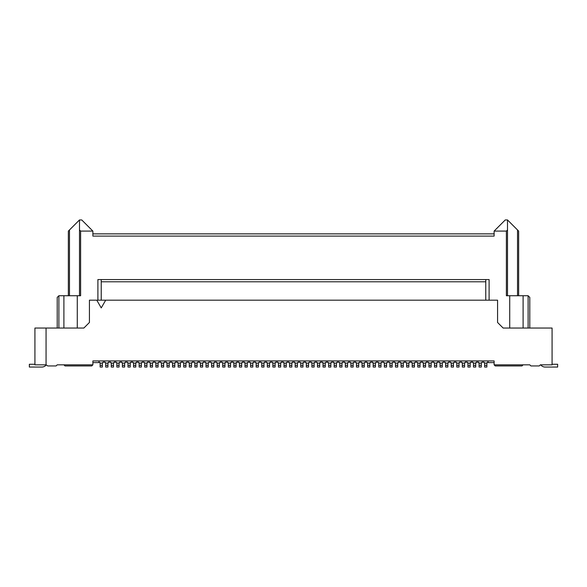 <?xml version="1.0" encoding="UTF-8"?>
<svg xmlns="http://www.w3.org/2000/svg" width="587" height="587" viewBox="0 0 587 587"><rect width="100%" height="100%" fill="white"/><g stroke="black" fill="none" stroke-linecap="round" stroke-linejoin="round"><path stroke-width="0.88" d="M105.697 300.184L96.782 300.184L101.235 307.911L105.697 300.184L497.578 300.184L497.578 322.476L503.147 328.052L552.081 328.052L552.081 364.835L540.378 364.835L539.262 365.943L530.897 365.943L529.79 364.835L494.122 364.835L494.122 360.932L92.878 360.932L92.878 364.835L91.763 365.943L65.018 365.943L63.902 364.835L57.21 364.835L56.103 365.943L47.738 365.943L46.065 364.835L46.065 328.052L34.919 328.052L34.919 364.835L46.065 364.835M211.577 365.385L213.807 365.385L213.807 367.058L211.577 367.058L211.577 362.605L210.52 362.605L210.52 360.932M227.242 360.932L227.242 362.605L228.299 362.605L228.299 365.385L230.53 365.385L230.53 362.605L231.586 362.605L231.586 360.932M216.097 360.932L216.097 362.605L217.153 362.605L217.153 365.385L219.384 365.385L219.384 362.605L220.441 362.605L220.441 360.932M101.235 300.184L101.235 279.566L97.897 279.566L97.897 300.184M58.883 328.052L58.883 295.731L80.617 295.731L80.617 231.087L79.502 229.972L79.502 295.731M509.721 328.052L509.721 295.731L506.383 295.731L506.383 231.087L494.122 231.087L494.122 236.099L92.878 236.099L92.878 231.087L81.732 219.942L79.502 219.942L79.502 229.972M79.502 219.942L69.471 229.972L69.471 295.731M68.356 295.731L68.356 231.087L69.471 229.972M213.807 365.385L213.807 362.605L214.871 362.605L214.871 360.932M96.782 300.184L89.422 300.184L89.422 322.476L83.853 328.052L46.065 328.052M63.902 328.052L63.902 295.731M57.21 328.052L57.21 297.404L58.883 295.731M63.902 364.835L92.878 364.835M46.292 364.835A5.569 5.569 -90 0 1 41.831 367.058L29.35 367.058L29.35 364.278L34.919 364.278M217.153 365.385L217.153 367.058L219.384 367.058L219.384 365.385M228.299 365.385L228.299 367.058L230.53 367.058L230.53 365.385M92.878 231.087L80.617 231.087M77.279 295.731L77.279 328.052M92.878 362.605L98.345 362.605L99.064 361.878M132.501 360.932L132.501 362.605L133.565 362.605L133.565 363.162L135.788 363.162L135.788 362.605L136.852 362.605L136.852 360.932M133.565 363.162L133.565 367.058L135.788 367.058L135.788 363.162M133.565 365.385L135.788 365.385M165.938 360.932L165.938 362.605L166.994 362.605L166.994 363.162L169.225 363.162L169.225 362.605L170.289 362.605L170.289 360.932M166.994 363.162L166.994 367.058L169.225 367.058L169.225 363.162M166.994 365.385L169.225 365.385M126.931 360.932L126.931 362.605L127.988 362.605L127.988 363.162L130.219 363.162L130.219 362.605L131.275 362.605L131.275 360.932M127.988 363.162L127.988 367.058L130.219 367.058L130.219 363.162M127.988 365.385L130.219 365.385M177.083 360.932L177.083 362.605L178.14 362.605L178.14 367.058L180.37 367.058L180.37 362.605L181.434 362.605L181.434 360.932M178.14 365.385L180.37 365.385M188.229 360.932L188.229 362.605L189.285 362.605L189.285 363.162L191.516 363.162L191.516 362.605L192.58 362.605L192.58 360.932M189.285 363.162L189.285 367.058L191.516 367.058L191.516 363.162M189.285 365.385L191.516 365.385M154.792 360.932L154.792 362.605L155.856 362.605L155.856 363.162L158.079 363.162L158.079 362.605L159.143 362.605L159.143 360.932M155.856 363.162L155.856 367.058L158.079 367.058L158.079 363.162M155.856 365.385L158.079 365.385M193.805 360.932L193.805 362.605L194.862 362.605L194.862 367.058L197.093 367.058L197.093 362.605L198.149 362.605L198.149 360.932M194.862 365.385L197.093 365.385M143.646 360.932L143.646 362.605L144.71 362.605L144.71 367.058L146.933 367.058L146.933 362.605L147.997 362.605L147.997 360.932M144.71 365.385L146.933 365.385M115.786 360.932L115.786 362.605L116.842 362.605L116.842 367.058L119.073 367.058L119.073 362.605L120.13 362.605L120.13 360.932M116.842 365.385L119.073 365.385M160.368 360.932L160.368 362.605L161.425 362.605L161.425 363.162L163.656 363.162L163.656 362.605L164.712 362.605L164.712 360.932M161.425 363.162L161.425 367.058L163.656 367.058L163.656 363.162M161.425 365.385L163.656 365.385M99.064 360.932L99.064 362.605L100.128 362.605L100.128 363.162L102.351 363.162L102.351 362.605L103.415 362.605L103.415 360.932M100.128 363.162L100.128 367.058L102.351 367.058L102.351 363.162M100.128 365.385L102.351 365.385M182.66 360.932L182.66 362.605L183.716 362.605L183.716 363.162L185.947 363.162L185.947 362.605L187.004 362.605L187.004 360.932M183.716 363.162L183.716 367.058L185.947 367.058L185.947 363.162M183.716 365.385L185.947 365.385M138.077 360.932L138.077 362.605L139.134 362.605L139.134 363.162L141.364 363.162L141.364 362.605L142.421 362.605L142.421 360.932M139.134 363.162L139.134 367.058L141.364 367.058L141.364 363.162M139.134 365.385L141.364 365.385M121.355 360.932L121.355 362.605L122.419 362.605L122.419 363.162L124.642 363.162L124.642 362.605L125.706 362.605L125.706 360.932M122.419 363.162L122.419 367.058L124.642 367.058L124.642 363.162M122.419 365.385L124.642 365.385M149.223 360.932L149.223 362.605L150.279 362.605L150.279 367.058L152.51 367.058L152.51 362.605L153.567 362.605L153.567 360.932M150.279 365.385L152.51 365.385M199.375 360.932L199.375 362.605L200.431 362.605L200.431 363.162L202.662 363.162L202.662 362.605L203.726 362.605L203.726 360.932M200.431 363.162L200.431 367.058L202.662 367.058L202.662 363.162M200.431 365.385L202.662 365.385M171.514 360.932L171.514 362.605L172.571 362.605L172.571 367.058L174.801 367.058L174.801 362.605L175.858 362.605L175.858 360.932M172.571 365.385L174.801 365.385M204.951 360.932L204.951 362.605L206.008 362.605L206.008 363.162L208.238 363.162L208.238 362.605L209.295 362.605L209.295 360.932M206.008 363.162L206.008 367.058L208.238 367.058L208.238 363.162M206.008 365.385L208.238 365.385M104.64 360.932L104.64 362.605L105.697 362.605L105.697 363.162L107.927 363.162L107.927 362.605L108.984 362.605L108.984 360.932M105.697 363.162L105.697 367.058L107.927 367.058L107.927 363.162M105.697 365.385L107.927 365.385M110.209 360.932L110.209 362.605L111.273 362.605L111.273 367.058L113.496 367.058L113.496 362.605L114.56 362.605L114.56 360.932M111.273 365.385L113.496 365.385M221.666 360.932L221.666 362.605L222.722 362.605L222.722 363.162L224.953 363.162L224.953 362.605L226.017 362.605L226.017 360.932M232.812 360.932L232.812 362.605L233.868 362.605L233.868 363.162L236.099 363.162L236.099 362.605L237.163 362.605L237.163 360.932M222.722 365.385L224.953 365.385L224.953 367.058L222.722 367.058L222.722 363.162M265.023 360.932L265.023 362.605L263.967 362.605L263.967 367.058L261.736 367.058L261.736 365.385L263.967 365.385M236.099 365.385L236.099 367.058L233.868 367.058L233.868 365.385L236.099 365.385L236.099 363.162M224.953 365.385L224.953 363.162M247.244 365.385L247.244 367.058L245.014 367.058L245.014 365.385L247.244 365.385L247.244 362.605L248.308 362.605L248.308 360.932M249.534 360.932L249.534 362.605L250.59 362.605L250.59 365.385L252.821 365.385L252.821 362.605L253.877 362.605L253.877 360.932M243.957 360.932L243.957 362.605L245.014 362.605L245.014 363.162L247.244 363.162M276.169 360.932L276.169 362.605L275.112 362.605L275.112 367.058L272.882 367.058L272.882 362.605L271.825 362.605L271.825 360.932M238.388 360.932L238.388 362.605L239.445 362.605L239.445 363.162L241.675 363.162L241.675 367.058L239.445 367.058L239.445 363.162M233.868 365.385L233.868 363.162M241.675 363.162L241.675 362.605L242.732 362.605L242.732 360.932M239.445 365.385L241.675 365.385M255.103 360.932L255.103 362.605L256.159 362.605L256.159 365.385L258.39 365.385L258.39 362.605L259.447 362.605L259.447 360.932M245.014 365.385L245.014 363.162M252.821 365.385L252.821 367.058L250.59 367.058L250.59 365.385M266.249 360.932L266.249 362.605L267.305 362.605L267.305 365.385L269.536 365.385L269.536 362.605L270.592 362.605L270.592 360.932M272.882 365.385L275.112 365.385M256.159 365.385L256.159 367.058L258.39 367.058L258.39 365.385M260.679 360.932L260.679 362.605L261.736 362.605L261.736 363.162L263.967 363.162M269.536 365.385L269.536 367.058L267.305 367.058L267.305 365.385M261.736 365.385L261.736 363.162M294.116 360.932L294.116 362.605L295.173 362.605L295.173 363.162L297.404 363.162L297.404 362.605L298.46 362.605L298.46 360.932M291.827 365.385L291.827 367.058L289.596 367.058L289.596 365.385L291.827 365.385L291.827 362.605L292.884 362.605L292.884 360.932M277.394 360.932L277.394 362.605L278.451 362.605L278.451 363.162L280.681 363.162L280.681 362.605L281.738 362.605L281.738 360.932M278.451 365.385L280.681 365.385L280.681 367.058L278.451 367.058L278.451 363.162M288.54 360.932L288.54 362.605L289.596 362.605L289.596 363.162L291.827 363.162M282.971 360.932L282.971 362.605L284.027 362.605L284.027 367.058L286.258 367.058L286.258 362.605L287.314 362.605L287.314 360.932M280.681 365.385L280.681 363.162M284.027 365.385L286.258 365.385M297.404 367.058L295.173 367.058L295.173 365.385L297.404 365.385L297.404 367.058M289.596 365.385L289.596 363.162M316.408 360.932L316.408 362.605L317.464 362.605L317.464 367.058L319.695 367.058L319.695 362.605L320.751 362.605L320.751 360.932M309.606 360.932L309.606 362.605L308.549 362.605L308.549 367.058L306.319 367.058L306.319 362.605L305.262 362.605L305.262 360.932M295.173 365.385L295.173 363.162M297.404 365.385L297.404 363.162M299.686 360.932L299.686 362.605L300.742 362.605L300.742 363.162L302.973 363.162L302.973 362.605L304.029 362.605L304.029 360.932M302.973 365.385L302.973 367.058L300.742 367.058L300.742 365.385L302.973 365.385L302.973 363.162M300.742 365.385L300.742 363.162M338.692 360.932L338.692 362.605L339.756 362.605L339.756 363.162L341.986 363.162L341.986 362.605L343.043 362.605L343.043 360.932M317.464 365.385L319.695 365.385M306.319 365.385L308.549 365.385M310.831 360.932L310.831 362.605L311.888 362.605L311.888 363.162L314.118 363.162L314.118 362.605L315.175 362.605L315.175 360.932M314.118 365.385L314.118 367.058L311.888 367.058L311.888 365.385L314.118 365.385L314.118 363.162M321.977 360.932L321.977 362.605L323.033 362.605L323.033 363.162L325.264 363.162L325.264 367.058L323.033 367.058L323.033 363.162M325.264 363.162L325.264 362.605L326.321 362.605L326.321 360.932M311.888 365.385L311.888 363.162M333.123 360.932L333.123 362.605L334.179 362.605L334.179 363.162L336.41 363.162L336.41 362.605L337.466 362.605L337.466 360.932M334.179 365.385L336.41 365.385L336.41 367.058L334.179 367.058L334.179 363.162M347.555 365.385L347.555 367.058L345.325 367.058L345.325 365.385L347.555 365.385L347.555 362.605L348.612 362.605L348.612 360.932M327.553 360.932L327.553 362.605L328.61 362.605L328.61 363.162L330.841 363.162L330.841 362.605L331.897 362.605L331.897 360.932M336.41 365.385L336.41 363.162M323.033 365.385L325.264 365.385M330.841 365.385L330.841 367.058L328.61 367.058L328.61 365.385L330.841 365.385L330.841 363.162M494.122 362.605L488.655 362.605L487.936 361.878M328.61 365.385L328.61 363.162M366.559 360.932L366.559 362.605L367.616 362.605L367.616 363.162L369.847 363.162L369.847 362.605L370.903 362.605L370.903 360.932M339.756 365.385L341.986 365.385L341.986 367.058L339.756 367.058L339.756 363.162M344.268 360.932L344.268 362.605L345.325 362.605L345.325 363.162L347.555 363.162M341.986 365.385L341.986 363.162M434.49 365.385L436.721 365.385L436.721 367.058L434.49 367.058L434.49 362.605L433.433 362.605L433.433 360.932M355.414 360.932L355.414 362.605L356.47 362.605L356.47 363.162L358.701 363.162L358.701 362.605L359.758 362.605L359.758 360.932M356.47 363.162L356.47 367.058L358.701 367.058L358.701 363.162M349.837 360.932L349.837 362.605L350.901 362.605L350.901 363.162L353.132 363.162L353.132 362.605L354.188 362.605L354.188 360.932M345.325 365.385L345.325 363.162M350.901 365.385L353.132 365.385L353.132 367.058L350.901 367.058L350.901 363.162M353.132 365.385L353.132 363.162M367.616 365.385L369.847 365.385L369.847 367.058L367.616 367.058L367.616 363.162M364.278 365.385L364.278 367.058L362.047 367.058L362.047 365.385L364.278 365.385L364.278 362.605L365.334 362.605L365.334 360.932M360.983 360.932L360.983 362.605L362.047 362.605L362.047 363.162L364.278 363.162M356.47 365.385L358.701 365.385M428.921 365.385L431.144 365.385L431.144 367.058L428.921 367.058L428.921 362.605L427.857 362.605L427.857 360.932M489.103 300.184L489.103 279.566L101.235 279.566M362.047 365.385L362.047 363.162M375.423 365.385L375.423 367.058L373.193 367.058L373.193 365.385L375.423 365.385L375.423 362.605L376.48 362.605L376.48 360.932M485.765 300.184L485.765 281.797L101.235 281.797M369.847 365.385L369.847 363.162M372.129 360.932L372.129 362.605L373.193 362.605L373.193 363.162L375.423 363.162M444.579 360.932L444.579 362.605L445.636 362.605L445.636 365.385L447.866 365.385L447.866 362.605L448.923 362.605L448.923 360.932M92.878 233.868L494.122 233.868M373.193 365.385L373.193 363.162M397.715 365.385L397.715 367.058L395.484 367.058L395.484 365.385L397.715 365.385L397.715 362.605L398.771 362.605L398.771 360.932M394.42 360.932L394.42 362.605L395.484 362.605L395.484 363.162L397.715 363.162M416.711 360.932L416.711 362.605L417.775 362.605L417.775 365.385L420.006 365.385L420.006 362.605L421.062 362.605L421.062 360.932M436.721 365.385L436.721 362.605L437.777 362.605L437.777 360.932M420.006 365.385L420.006 367.058L417.775 367.058L417.775 365.385M485.765 279.566L485.765 281.797M431.144 365.385L431.144 362.605L432.208 362.605L432.208 360.932M377.705 360.932L377.705 362.605L378.762 362.605L378.762 363.162L380.992 363.162L380.992 362.605L382.049 362.605L382.049 360.932M378.762 363.162L378.762 367.058L380.992 367.058L380.992 363.162M378.762 365.385L380.992 365.385M509.721 295.731L528.117 295.731L528.117 328.052M523.098 328.052L523.098 295.731M395.484 365.385L395.484 363.162M494.122 364.835L495.237 365.943L521.982 365.943L523.098 364.835M528.117 295.731L529.79 297.404L529.79 328.052M494.122 231.087L505.268 219.942L507.498 219.942L517.529 229.972L517.529 295.731M518.644 295.731L518.644 231.087L517.529 229.972M507.498 219.942L507.498 295.731M506.383 231.087L507.498 229.972M552.081 364.278L557.65 364.278L557.65 367.058L545.169 367.058A5.569 5.569 90 0 1 540.708 364.835M439.003 360.932L439.003 362.605L440.067 362.605L440.067 367.058L442.29 367.058L442.29 362.605L443.354 362.605L443.354 360.932M440.067 365.385L442.29 365.385M388.851 360.932L388.851 362.605L389.907 362.605L389.907 367.058L392.138 367.058L392.138 362.605L393.195 362.605L393.195 360.932M389.907 365.385L392.138 365.385M411.142 360.932L411.142 362.605L412.199 362.605L412.199 367.058L414.429 367.058L414.429 362.605L415.486 362.605L415.486 360.932M412.199 365.385L414.429 365.385M422.288 360.932L422.288 362.605L423.344 362.605L423.344 367.058L425.575 367.058L425.575 362.605L426.632 362.605L426.632 360.932M423.344 365.385L425.575 365.385M478.016 360.932L478.016 362.605L479.073 362.605L479.073 363.162L481.303 363.162L481.303 362.605L482.36 362.605L482.36 360.932M479.073 363.162L479.073 367.058L481.303 367.058L481.303 363.162M479.073 365.385L481.303 365.385M383.274 360.932L383.274 362.605L384.338 362.605L384.338 363.162L386.569 363.162L386.569 362.605L387.625 362.605L387.625 360.932M384.338 363.162L384.338 367.058L386.569 367.058L386.569 363.162M384.338 365.385L386.569 365.385M399.996 360.932L399.996 362.605L401.053 362.605L401.053 363.162L403.284 363.162L403.284 362.605L404.34 362.605L404.34 360.932M401.053 363.162L401.053 367.058L403.284 367.058L403.284 363.162M401.053 365.385L403.284 365.385M450.148 360.932L450.148 362.605L451.212 362.605L451.212 367.058L453.435 367.058L453.435 362.605L454.499 362.605L454.499 360.932M451.212 365.385L453.435 365.385M455.725 360.932L455.725 362.605L456.781 362.605L456.781 367.058L459.012 367.058L459.012 362.605L460.069 362.605L460.069 360.932M456.781 365.385L459.012 365.385M461.294 360.932L461.294 362.605L462.358 362.605L462.358 367.058L464.581 367.058L464.581 362.605L465.645 362.605L465.645 360.932M462.358 365.385L464.581 365.385M472.44 360.932L472.44 362.605L473.504 362.605L473.504 363.162L475.727 363.162L475.727 362.605L476.791 362.605L476.791 360.932M473.504 363.162L473.504 367.058L475.727 367.058L475.727 363.162M473.504 365.385L475.727 365.385M405.566 360.932L405.566 362.605L406.63 362.605L406.63 367.058L408.86 367.058L408.86 362.605L409.917 362.605L409.917 360.932M406.63 365.385L408.86 365.385M466.87 360.932L466.87 362.605L467.927 362.605L467.927 363.162L470.158 363.162L470.158 362.605L471.214 362.605L471.214 360.932M467.927 363.162L467.927 367.058L470.158 367.058L470.158 363.162M467.927 365.385L470.158 365.385M483.585 360.932L483.585 362.605L484.649 362.605L484.649 363.162L486.872 363.162L486.872 362.605L487.936 362.605L487.936 360.932M484.649 363.162L484.649 367.058L486.872 367.058L486.872 363.162M484.649 365.385L486.872 365.385M445.636 365.385L445.636 367.058L447.866 367.058L447.866 365.385M228.299 363.162L230.53 363.162M217.153 363.162L219.384 363.162M211.577 363.162L213.807 363.162M178.14 363.162L180.37 363.162M194.862 363.162L197.093 363.162M144.71 363.162L146.933 363.162M116.842 363.162L119.073 363.162M150.279 363.162L152.51 363.162M172.571 363.162L174.801 363.162M111.273 363.162L113.496 363.162M256.159 363.162L258.39 363.162M250.59 363.162L252.821 363.162M267.305 363.162L269.536 363.162M272.882 363.162L275.112 363.162M284.027 363.162L286.258 363.162M306.319 363.162L308.549 363.162M317.464 363.162L319.695 363.162M445.636 363.162L447.866 363.162M417.775 363.162L420.006 363.162M434.49 363.162L436.721 363.162M428.921 363.162L431.144 363.162M440.067 363.162L442.29 363.162M389.907 363.162L392.138 363.162M412.199 363.162L414.429 363.162M423.344 363.162L425.575 363.162M451.212 363.162L453.435 363.162M456.781 363.162L459.012 363.162M462.358 363.162L464.581 363.162M406.63 363.162L408.86 363.162"/></g></svg>

